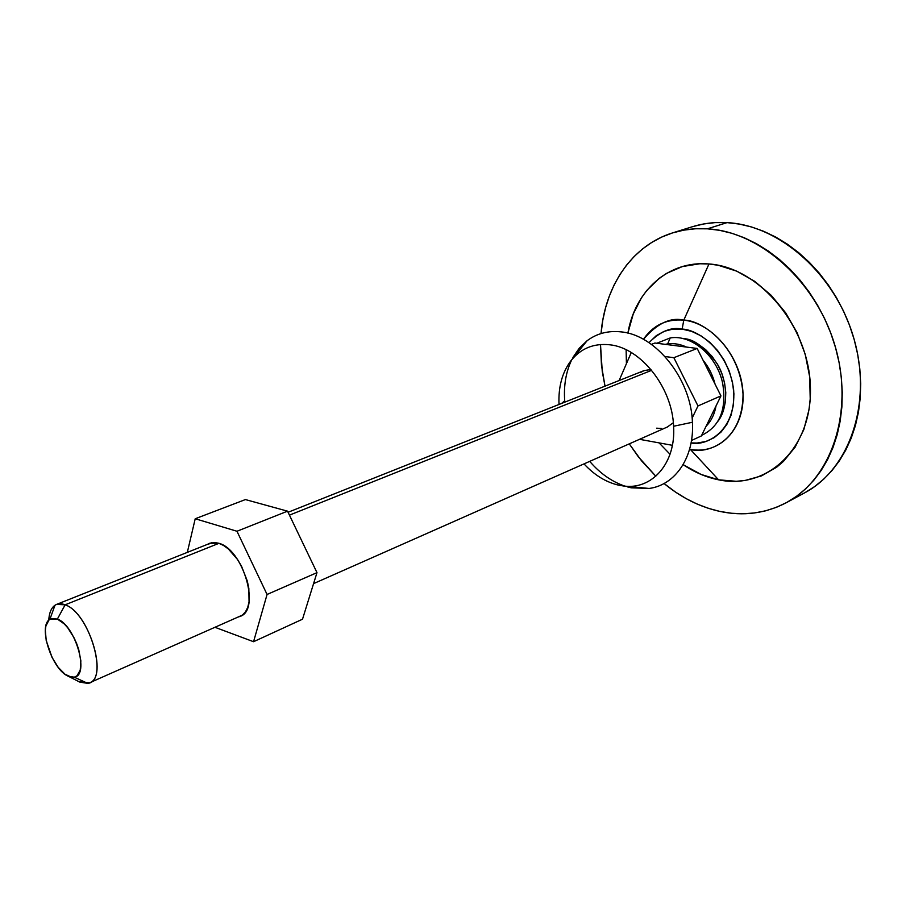 <?xml version="1.0" encoding="UTF-8"?>
<svg xmlns="http://www.w3.org/2000/svg" width="906" height="906" viewBox="0 0 906 906"><rect width="100%" height="100%" fill="white"/><g stroke="black" fill="none" stroke-linecap="round" stroke-linejoin="round"><path stroke-width="1.36" d="M559.025 404.45C558.232 386.953 562.218 372.355 570.995 360.645C580.848 348.38 593.792 343.102 609.84 344.801C640.746 347.836 672.286 387.451 673.588 426.25L692.422 422.264C691.165 379.048 655.819 334.994 621.278 331.902C608.277 330.452 596.873 333.408 587.054 340.769L579.24 348.21L572.932 357.462M571.811 359.625C565.967 371.732 563.6 385.458 564.71 400.792L561.618 403.419L564.71 400.792L564.823 402.139M786.159 502.785C765.468 513.498 743.418 516.386 719.998 511.448C699.942 507.009 681.289 497.7 664.041 483.498L675.672 492.196L686.306 498.696L697.292 504.121L708.549 508.391L719.998 511.448L731.516 513.26L743.022 513.781L754.392 512.977L765.536 510.837L776.34 507.349L786.68 502.513L796.442 496.352L805.536 488.9L813.837 480.214L821.244 470.361L827.665 459.421L833.01 447.496L837.201 434.699L840.168 421.154L841.878 407.02L842.274 392.445L841.357 377.587L839.115 362.627L835.57 347.723L830.757 333.08L824.732 318.844L817.563 305.197L809.341 292.287L800.157 280.282L790.134 269.297L779.398 259.456L768.073 250.871L756.295 243.612L744.211 237.734L731.935 233.306L719.636 230.328L707.416 228.822C760.644 231.63 817.529 282.559 835.683 348.108C854.143 413.6 830.711 479.512 786.159 502.785L804.335 493.011C848.831 469.75 872.41 404.518 854.29 339.931C836.498 275.288 780.089 225.209 727.054 222.616C714.947 221.925 703.418 223.295 692.444 226.704L672.739 232.842C683.713 229.422 695.276 228.086 707.416 228.822L727.054 222.616L707.416 228.822L695.423 228.765L683.77 230.147L672.569 232.899L661.912 236.987L651.912 242.332L642.626 248.867L634.155 256.5L626.533 265.141L619.817 274.699L614.064 285.073L609.308 296.149L605.548 307.825L602.83 319.999L601.04 333.567C604.778 286.319 631.856 245.401 672.739 232.842M655.831 476.228L641.663 460.973L629.262 443.861L638.322 456.771L655.831 476.228M605.015 386.149L601.471 365.311L600.497 344.529L602.264 371.517L605.015 386.149M718.583 479.818L690.27 449.319C706.352 454.495 742.988 442.388 743.033 393.963C739.398 344.665 700.123 319.512 683.781 320.158L708.979 263.974C668.254 260.249 634.925 291.053 627.881 333.148L633.226 314.031L641.527 297.689L646.782 290.464L659.319 278.244L666.499 273.408L682.399 266.545L699.862 263.759L708.979 263.974L683.781 320.158C670.576 317.009 657.133 323.397 643.441 339.32C653.135 325.152 666.578 318.765 683.781 320.158L682.139 329.127L683.781 320.158C713.237 323.057 741.957 358.278 743.033 393.963C744.539 429.704 718.922 454.993 690.27 449.319L718.583 479.818C766.51 490.135 812.036 449.002 810.428 387.949C809.556 326.964 759.273 267.1 708.979 263.974L718.243 265.277L736.782 271.177L754.709 281.324L771.233 295.356L785.581 312.717L797.087 332.683L805.241 354.359L809.67 376.783L810.213 398.934L809.024 409.614L803.837 429.58L795.185 447.054L783.497 461.358L776.702 467.168L761.561 475.865L744.913 480.508L736.227 481.29L718.583 479.818L701.085 474.438L683.124 464.631C694.392 472.264 706.216 477.326 718.583 479.818M626.125 349.761L626.42 363.702L626.125 349.761M659.07 442.875L670.021 454.246L659.07 442.875M648.956 342.672C660.576 331.211 671.629 326.692 682.139 329.127L691.629 331.37L700.95 335.798L709.715 342.253L717.552 350.497L724.143 360.192L729.194 370.939L732.49 382.298L733.917 393.782L733.418 404.937L731.017 415.288L726.85 424.427L721.097 432.015L714.019 437.757L705.899 441.471L697.065 443.045L691.074 442.909C706.091 446.511 736.465 431.381 733.656 389.954C728.265 348.617 696.08 329.037 682.139 329.127L672.852 329.127L664.132 331.336L656.318 335.628L648.956 342.672M717.903 421.301C728.277 408.549 728.254 381.324 717.031 363.544C704.664 346.987 693.373 338.674 683.169 338.629L690.542 340.475L698.311 344.201L705.615 349.603L712.139 356.488L717.62 364.574L721.833 373.532L724.585 382.989L725.785 392.57L725.389 401.868L723.418 410.52L717.903 421.301M804.856 492.728L814.619 486.59L823.701 479.172L832.002 470.542L839.42 460.769L845.864 449.92L851.232 438.108L855.457 425.446L858.469 412.06L860.224 398.085L860.689 383.68L859.828 369.014L857.654 354.246L854.188 339.546L849.454 325.107L843.52 311.075L836.442 297.632L828.299 284.926L819.217 273.102L809.285 262.287L798.628 252.615L787.393 244.178L775.695 237.044L763.667 231.29L751.47 226.953L739.217 224.065L727.054 222.616L715.094 222.604L703.464 223.997L692.444 226.704M627.303 486.85L631.176 487.813L649.104 488.459C675.174 485.163 694.483 457.258 692.422 422.264L673.588 426.25C676.057 463.136 652.048 490.055 623.668 486.012L619.126 485.276C606.25 482.388 594.551 475.265 584.008 463.895M589.715 461.369C600.078 473.442 611.833 481.698 624.959 486.148M218.606 543.215C243.125 548.991 260.871 609.749 240.226 616.363L237.984 617.088L242.446 615.061L245.481 611.856L247.723 607.382L249.059 601.833L248.833 588.322L247.27 580.916L241.54 566.25L237.599 559.591L228.369 548.968L223.454 545.412L218.606 543.215L214.009 542.456L207.429 544.37L209.524 543.283L218.606 543.215M245.413 499.568L195.22 518.753L187.316 552.377L195.22 518.753L245.413 499.568L287.542 511.165L316.987 572.637L302.513 619.206L253.555 641.708L302.513 619.206L316.987 572.637L267.066 594.472L316.987 572.637L287.542 511.165L236.976 531.256L287.542 511.165L245.413 499.568M214.937 627.292L253.555 641.708L267.066 594.472L236.976 531.256L195.22 518.753L236.976 531.256L267.066 594.472L253.555 641.708L214.937 627.292M665.208 344.348L667.654 343.895C673.849 343.068 680.134 344.121 686.544 347.089C680.134 344.121 673.849 343.068 667.654 343.895L670.202 337.949L667.654 343.895L665.208 344.348M703.045 360.169C708.786 367.179 712.796 375.163 715.061 384.133C712.796 375.163 708.786 367.179 703.045 360.169M722.66 383.317C717.02 355.899 691.403 334.189 670.202 337.949C691.403 334.189 717.02 355.899 722.66 383.317C726.85 409.195 719.851 426.545 701.64 435.344C719.851 426.545 726.85 409.195 722.66 383.317M716.023 405.967C714.528 414.28 711.233 421.018 706.125 426.194C711.233 421.018 714.528 414.28 716.023 405.967M656.782 343.261L670.202 337.949L656.782 343.261M79.875 682.139L68.426 676.295C52.038 669.976 37.588 625.808 49.898 619.285L57.372 619.058L51.336 618.583L48.958 620.032L45.9 625.989L45.334 630.27L46.217 640.576L52.072 657.473L58.177 667.303L65.028 674.245L71.631 677.258L74.53 677.099L76.987 675.819L80.238 670.066L80.861 660.848L78.72 649.545L76.693 643.668L74.133 637.96L67.825 627.915L64.337 623.985L57.372 619.058L65.13 604.823C61.155 603.271 57.769 603.419 54.96 605.265C51.257 607.892 49.184 612.875 48.765 620.214C49.275 611.754 51.891 606.488 56.614 604.393L65.13 604.823L218.946 543.328L65.13 604.823L57.372 619.058C75.368 625.083 89.875 675.65 74.224 677.178L68.426 676.295L79.875 682.139L87.78 683.373C109.286 681.55 89.705 612.694 65.13 604.823C88.46 612.23 108.584 677.122 89.547 682.807L79.875 682.139L82.525 680.972M651.663 370.316L289.444 515.14L651.663 370.316M313.567 583.623L667.405 426.975L673.328 422.717L667.314 427.02M701.346 435.956L720.95 395.899L697.167 348.448L654.936 343.023L697.167 348.448L673.86 357.7L664.97 356.511L673.86 357.7L697.167 348.448L720.95 395.899L701.346 435.956L691.505 440.486L701.346 435.956M631.267 352.525L619.115 380.543L631.267 352.525M639.534 439.319L672.377 445.31L639.534 439.319M692.127 418.13L697.982 405.945L673.86 357.7L697.982 405.945L720.95 395.899L697.982 405.945L692.127 418.13M640.134 372.694L644.132 370.588L650.961 369.478L643.77 370.724L288.074 512.275M661.323 428.447L656.635 428.187M651.425 344.371L654.936 343.023L651.425 344.371M570.995 360.645L587.054 340.769M672.184 446.307L671.516 445.152M623.668 486.012L649.104 488.459M87.78 683.373L74.224 677.178M242.276 615.185L89.547 682.807M211.789 542.637L56.614 604.393M54.96 605.265L49.898 619.285"/></g></svg>
